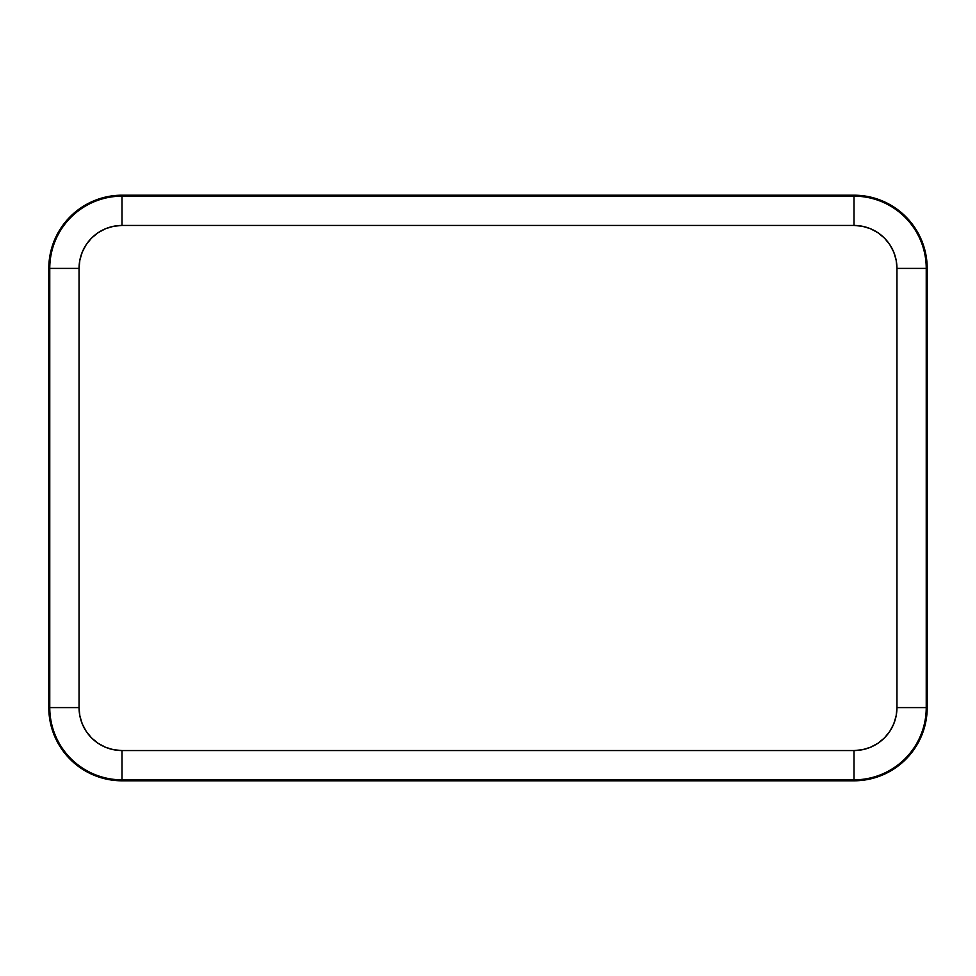 <?xml version="1.0" encoding="UTF-8"?>
<svg xmlns="http://www.w3.org/2000/svg" width="976" height="976" viewBox="0 0 976 976"><rect width="100%" height="100%" fill="white"/><g stroke="black" fill="none" stroke-linecap="round" stroke-linejoin="round"><path stroke-width="1.46" d="M927.2 268.4A73.2 73.2 0 0 0 854 195.2L854 196.164A72.236 72.236 0 0 1 926.236 268.4L927.2 268.4L926.236 268.4L926.236 707.6A72.236 72.236 0 0 1 854 779.836L122 779.836A72.236 72.236 0 0 1 49.764 707.6L49.764 268.4A72.236 72.236 0 0 1 122 196.164L854 196.164L854 195.2L122 195.2L122 196.164L122 195.2A73.2 73.2 0 0 0 48.8 268.4L49.764 268.4L48.8 268.4L48.8 707.6L49.764 707.6L48.8 707.6A73.2 73.2 0 0 0 122 780.8L122 779.836L122 780.8L854 780.8L854 779.836L854 780.8A73.2 73.2 0 0 0 927.2 707.6L926.236 707.6L927.2 707.6L927.2 268.4L927.2 707.6L925.797 721.886L921.625 735.611L914.866 748.263L905.765 759.365L894.663 768.466L882.011 775.225L868.286 779.397L854 780.8L122 780.8L107.714 779.397L93.989 775.225L81.337 768.466L70.235 759.365L61.134 748.263L54.375 735.611L50.203 721.886L48.8 707.6L48.8 268.4L50.203 254.114L54.375 240.389L61.134 227.737L70.235 216.635L81.337 207.534L93.989 200.775L107.714 196.603L122 195.2L854 195.2L868.286 196.603L882.011 200.775L894.663 207.534L905.765 216.635L914.866 227.737L921.625 240.389L925.797 254.114L927.2 268.4M79.044 268.4L79.873 260.019L82.313 251.967L86.278 244.537L91.622 238.022L98.137 232.678L105.567 228.713L113.619 226.273L122 225.444L854 225.444L862.381 226.273L870.433 228.713L877.863 232.678L884.378 238.022L889.722 244.537L893.687 251.967L896.127 260.019L896.956 268.4L896.956 707.6L896.127 715.981L893.687 724.033L889.722 731.463L884.378 737.978L877.863 743.322L870.433 747.287L862.381 749.727L854 750.556L122 750.556L113.619 749.727L105.567 747.287L98.137 743.322L91.622 737.978L86.278 731.463L82.313 724.033L79.873 715.981L79.044 707.6L79.044 268.4A42.956 42.956 0 0 1 122 225.444L854 225.444A42.956 42.956 0 0 1 896.956 268.4L926.236 268.4A72.236 72.236 0 0 0 854 196.164L854 225.444L854 196.164L122 196.164L122 225.444L122 196.164A72.236 72.236 0 0 0 49.764 268.4L79.044 268.4L49.764 268.4L49.764 707.6L79.044 707.6L79.044 268.4L79.873 260.019M926.236 707.6L926.236 268.4L896.956 268.4L896.956 707.6L926.236 707.6L896.956 707.6A42.956 42.956 0 0 1 854 750.556L854 779.836A72.236 72.236 0 0 0 926.236 707.6M122 779.836L854 779.836L854 750.556L122 750.556L122 779.836L122 750.556A42.956 42.956 0 0 1 79.044 707.6L49.764 707.6A72.236 72.236 0 0 0 122 779.836M896.956 707.6L896.127 715.981"/></g></svg>
